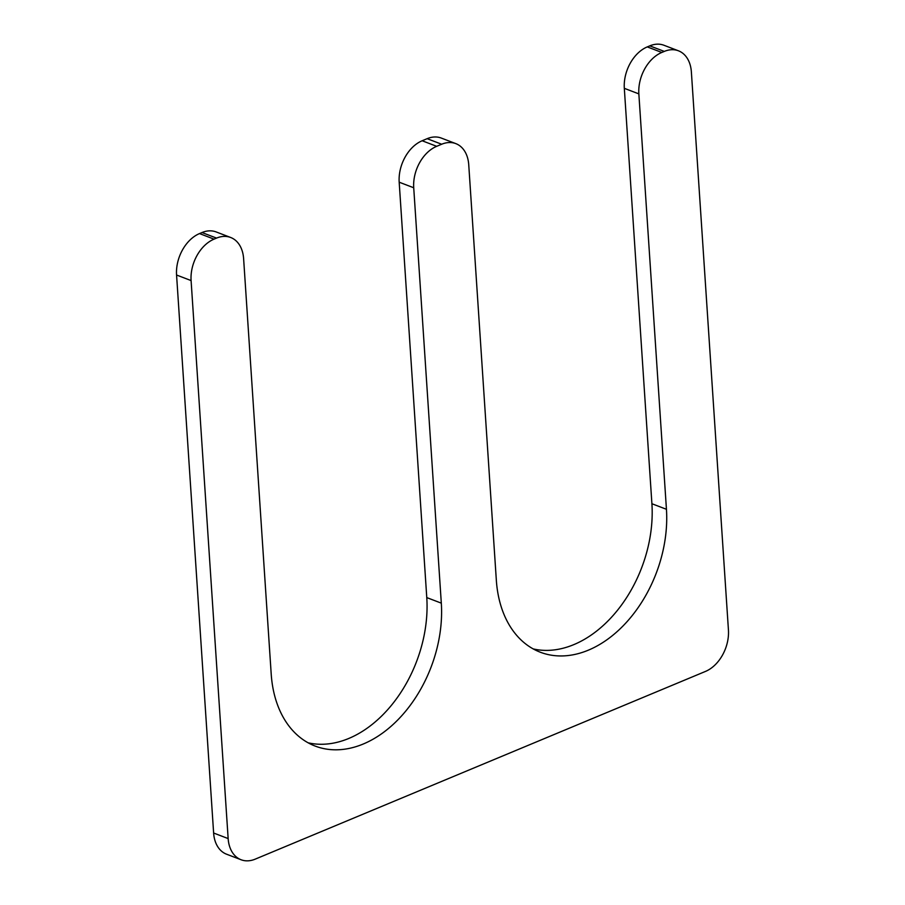 <?xml version="1.0" encoding="UTF-8"?>
<svg xmlns="http://www.w3.org/2000/svg" width="905" height="905" viewBox="0 0 905 905"><rect width="100%" height="100%" fill="white"/><g stroke="black" fill="none" stroke-linecap="round" stroke-linejoin="round"><path stroke-width="1.36" d="M441.312 603.149L413.721 187.754A33.836 23.553 -69.1 0 1 436.674 146.316L441.674 144.234A33.836 23.553 -69.1 0 1 455.826 143.624A33.836 23.553 -69.1 0 1 468.745 164.801L496.336 580.207A115.059 80.07 -69.1 0 0 540.285 652.211A115.059 80.07 -69.1 0 0 627.81 620.807A115.059 80.07 -69.1 0 0 666.442 509.289L638.851 93.882A33.836 23.553 -69.1 0 1 661.804 52.456L664.304 51.415A33.836 23.553 -69.1 0 1 678.456 50.804A33.836 23.553 -69.1 0 1 691.375 71.981L728.434 629.982A33.836 23.553 -69.1 0 1 705.481 671.42L255.221 859.139A33.836 23.553 -69.1 0 1 241.081 859.75A33.836 23.553 -69.1 0 1 228.151 838.573L191.091 280.573A33.836 23.553 -69.1 0 1 214.044 239.146L216.544 238.094A33.836 23.553 -69.1 0 1 230.696 237.495A33.836 23.553 -69.1 0 1 243.615 258.672L271.206 674.067A115.059 80.07 110.9 0 0 315.155 746.071A115.059 80.07 110.9 0 0 402.68 714.667A115.059 80.07 110.9 0 0 441.312 603.149L426.775 597.594L399.184 182.199A33.836 23.553 -69.1 0 1 422.149 140.761L427.149 138.68A33.836 23.553 -69.1 0 1 441.301 138.069L455.826 143.624M678.456 50.804L663.919 45.25A33.836 23.553 -69.1 0 0 649.779 45.861L647.279 46.902A33.836 23.553 -69.1 0 0 624.314 88.328L651.905 503.734A115.059 80.07 -69.1 0 1 533.215 648.919M241.081 859.75L226.544 854.196A33.836 23.553 -69.1 0 1 213.625 833.019L176.566 275.018A33.836 23.553 -69.1 0 1 199.519 233.581L202.019 232.54A33.836 23.553 -69.1 0 1 216.171 231.94L230.696 237.495M308.085 742.79A115.059 80.07 110.9 0 0 426.775 597.594M399.184 182.199L413.721 187.754M422.149 140.761L436.674 146.316M427.149 138.68L441.674 144.234M651.905 503.734L666.442 509.289M624.314 88.328L638.851 93.882M647.279 46.902L661.804 52.456M649.779 45.861L664.304 51.415M213.625 833.019L228.151 838.573M176.566 275.018L191.091 280.573M199.519 233.581L214.044 239.146M202.019 232.54L216.544 238.094"/></g></svg>
